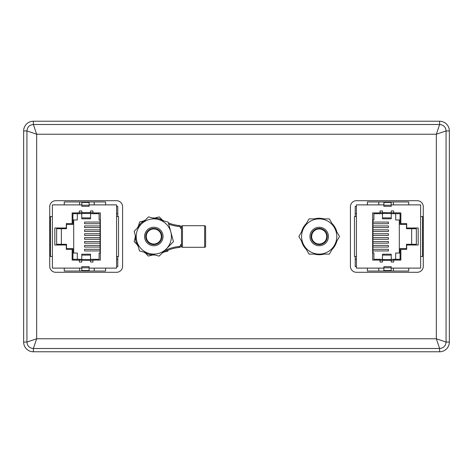 <?xml version="1.0" encoding="UTF-8"?>
<svg xmlns="http://www.w3.org/2000/svg" width="473" height="473" viewBox="0 0 473 473"><rect width="100%" height="100%" fill="white"/><g stroke="black" fill="none" stroke-linecap="round" stroke-linejoin="round"><path stroke-width="0.71" d="M449.35 339.62L449.35 133.38M437.188 121.224L35.812 121.224M23.65 133.38L23.65 339.62M35.812 351.776L437.188 351.776M33.376 121.224L33.376 124.511L439.624 124.511C443.55 124.878 445.696 127.024 446.063 130.95L436.343 134.231L36.658 134.231L26.937 130.95C27.304 127.024 29.45 124.878 33.376 124.511L36.658 134.231L36.658 338.769L26.937 342.05L23.65 342.05A9.726 9.726 0 0 0 33.376 351.776L439.624 351.776A9.726 9.726 0 0 0 449.35 342.05L449.35 130.95A9.726 9.726 0 0 0 439.624 121.224L33.376 121.224A9.726 9.726 0 0 0 23.65 130.95L23.65 342.05M449.35 130.95L446.063 130.95L446.063 342.05L436.343 338.769L36.658 338.769L33.376 348.489C29.45 348.122 27.304 345.976 26.937 342.05L26.937 130.95L23.65 130.95M449.35 342.05L446.063 342.05C445.696 345.976 443.55 348.122 439.624 348.489L439.624 351.776M122.584 206.731A6.031 6.031 0 0 0 116.553 200.7L55.755 200.7A6.031 6.031 0 0 0 49.724 206.731L49.724 266.269A6.031 6.031 0 0 0 55.755 272.3L116.553 272.3A6.031 6.031 0 0 0 122.584 266.269L122.584 206.731M350.416 266.269A6.031 6.031 0 0 0 356.447 272.3L417.245 272.3A6.031 6.031 0 0 0 423.276 266.269L423.276 206.731A6.031 6.031 0 0 0 417.245 200.7L356.447 200.7A6.031 6.031 0 0 0 350.416 206.731L350.416 266.269M439.624 121.224L439.624 124.511L436.343 134.231L436.343 338.769L439.624 348.489L33.376 348.489L33.376 351.776M79.346 212.667L81.776 212.667L81.776 218.792L90.532 218.792L90.532 210.964L92.962 210.964L92.962 212.909L100.353 212.909L100.353 260.091L92.962 260.091L92.962 262.036L90.532 262.036L90.532 260.333L72.144 260.091L72.144 249.389L66.309 249.389L66.309 245.014L54.827 245.014L54.827 227.986L66.309 227.986L66.309 223.611L72.144 223.611L72.144 212.909L79.245 212.909L79.346 210.964L81.776 210.964L81.776 212.667L92.868 212.667L92.868 213.69L99.094 213.69L99.094 219.963L100.063 219.963L100.063 253.037L99.094 253.037L99.094 259.31L92.868 259.31L92.868 260.333L90.532 260.333L90.532 255.113L81.776 255.113L81.776 262.036L79.346 262.036L79.346 260.333M89.119 204.886L89.119 206.34L81.823 206.34L81.823 204.886L52.379 204.886L52.379 268.114L81.823 268.114L81.823 270.55L89.119 270.55L89.119 268.114L116.583 268.114L116.583 204.886L89.119 204.886L89.119 202.45L81.823 202.45L81.823 204.886M116.583 213.636L117.771 213.636L117.771 206.34L116.583 206.34M52.379 216.539L50.434 216.539L50.434 256.461L52.379 256.461M79.245 260.091L79.245 259.31L72.925 259.31L72.925 248.561L66.504 248.561L66.504 244.281L56.654 244.281L56.654 228.719L66.504 228.719L66.504 224.439L72.925 224.439L72.925 213.69L79.245 213.69L79.245 212.909M116.583 256.461L118.528 256.461L118.528 216.539L116.583 216.539M117.771 213.636L117.771 216.539M117.771 256.461L117.771 266.66L116.583 266.66M61.348 228.719L61.348 244.281M117.771 259.364L116.583 259.364M73.699 219.963L73.699 253.037M100.063 249.295L84.596 249.295L84.596 250.944L100.063 250.944M100.063 245.398L84.596 245.398L84.596 247.054L100.063 247.054M100.063 241.508L84.596 241.508L84.596 243.163L100.063 243.163M100.063 237.617L84.596 237.617L84.596 239.273L100.063 239.273M100.063 233.727L84.596 233.727L84.596 235.383L100.063 235.383M100.063 229.837L84.596 229.837L84.596 231.492L100.063 231.492M100.063 225.946L84.596 225.946L84.596 227.602L100.063 227.602M100.063 222.056L84.596 222.056L84.596 223.705L100.063 223.705M77.3 213.69L77.3 219.963L72.925 219.963M79.245 213.69L81.776 213.69M90.532 213.69L92.868 213.69M92.868 259.31L90.532 259.31M81.776 259.31L79.245 259.31M77.3 259.31L77.3 253.037L72.925 253.037M81.776 255.113L81.776 254.208L90.532 254.208L90.532 255.113M81.823 268.114L81.823 266.66L89.119 266.66L89.119 268.114M64.263 204.886L64.263 201.965L79.635 201.965L79.635 204.886M79.635 201.965L94.228 201.965L94.228 204.886M81.823 206.34L89.119 206.34M94.228 201.965L105.609 201.965L105.609 204.886M64.263 268.114L64.263 271.035L105.609 271.035L105.609 268.114M94.228 268.114L94.228 271.035M79.635 268.114L79.635 271.035M393.654 260.333L391.224 260.333L391.224 254.208L382.468 254.208L382.468 262.036L380.038 262.036L380.038 260.091L372.647 260.091L372.647 212.909L380.038 212.909L380.038 210.964L382.468 210.964L382.468 212.667L400.856 212.909L400.856 223.611L406.691 223.611L406.691 227.986L418.173 227.986L418.173 245.014L406.691 245.014L406.691 249.389L400.856 249.389L400.856 260.091L393.755 260.091L393.654 262.036L391.224 262.036L391.224 260.333L380.132 260.333L380.132 259.31L373.906 259.31L373.906 253.037L372.937 253.037L372.937 219.963L373.906 219.963L373.906 213.69L380.132 213.69L380.132 212.667L382.468 212.667L382.468 217.887L391.224 217.887L391.224 210.964L393.654 210.964L393.654 212.667M383.881 268.114L383.881 266.66L391.177 266.66L391.177 268.114L420.621 268.114L420.621 204.886L391.177 204.886L391.177 202.45L383.881 202.45L383.881 204.886L356.417 204.886L356.417 268.114L383.881 268.114L383.881 270.55L391.177 270.55L391.177 268.114M356.417 259.364L355.229 259.364L355.229 266.66L356.417 266.66M420.621 256.461L422.566 256.461L422.566 216.539L420.621 216.539M393.755 212.909L393.755 213.69L400.075 213.69L400.075 224.439L406.496 224.439L406.496 228.719L416.346 228.719L416.346 244.281L406.496 244.281L406.496 248.561L400.075 248.561L400.075 259.31L393.755 259.31L393.755 260.091M356.417 216.539L354.472 216.539L354.472 256.461L356.417 256.461M355.229 259.364L355.229 256.461M355.229 216.539L355.229 206.34L356.417 206.34M411.652 244.281L411.652 228.719M355.229 213.636L356.417 213.636M399.301 253.037L399.301 219.963M372.937 223.705L388.404 223.705L388.404 222.056L372.937 222.056M372.937 227.602L388.404 227.602L388.404 225.946L372.937 225.946M372.937 231.492L388.404 231.492L388.404 229.837L372.937 229.837M372.937 235.383L388.404 235.383L388.404 233.727L372.937 233.727M372.937 239.273L388.404 239.273L388.404 237.617L372.937 237.617M372.937 243.163L388.404 243.163L388.404 241.508L372.937 241.508M372.937 247.054L388.404 247.054L388.404 245.398L372.937 245.398M372.937 250.944L388.404 250.944L388.404 249.295L372.937 249.295M395.7 259.31L395.7 253.037L400.075 253.037M393.755 259.31L391.224 259.31M382.468 259.31L380.132 259.31M380.132 213.69L382.468 213.69M391.224 213.69L393.755 213.69M395.7 213.69L395.7 219.963L400.075 219.963M391.224 217.887L391.224 218.792L382.468 218.792L382.468 217.887M391.177 204.886L391.177 206.34L383.881 206.34L383.881 204.886M408.737 268.114L408.737 271.035L393.365 271.035L393.365 268.114M393.365 271.035L378.772 271.035L378.772 268.114M391.177 266.66L383.881 266.66M378.772 271.035L367.391 271.035L367.391 268.114M408.737 204.886L408.737 201.965L367.391 201.965L367.391 204.886M378.772 204.886L378.772 201.965M393.365 204.886L393.365 201.965M181.49 246.327L181.49 226.673A0.976 0.976 0 0 1 182.46 225.704L182.46 247.296A0.976 0.976 0 0 1 181.49 246.327L181.49 243.406M181.49 226.673L181.49 229.594M182.46 247.296L204.643 247.296A0.976 0.976 0 0 0 205.613 246.327L205.613 226.673A0.976 0.976 0 0 0 204.643 225.704L182.46 225.704M152.738 218A18.53 18.53 0 0 1 163.049 220.436A41.453 41.453 0 0 0 164.125 221.015A41.453 41.453 0 0 1 163.049 220.436M153.814 255.03A18.53 18.53 0 0 0 154.89 255A18.53 18.53 0 0 1 143.715 252.038M138.329 246.681A18.53 18.53 0 0 1 135.308 235.524M137.253 228.181A18.53 18.53 0 0 1 145.4 219.986M181.49 228.282L180.515 228.282L180.515 227.968A1.46 1.46 0 0 0 179.196 226.514A42.428 42.428 0 0 1 168.695 224.107M164.545 250.678A42.428 42.428 0 0 1 179.196 246.486A1.46 1.46 0 0 0 180.515 245.032L180.515 244.718L181.49 244.718M179.291 247.456A2.43 2.43 0 0 0 181.49 245.032A2.43 2.43 0 0 1 179.291 247.456A41.453 41.453 0 0 0 163.049 252.564A18.53 18.53 0 0 1 162.221 253.014A18.53 18.53 0 0 0 163.049 252.564A41.453 41.453 0 0 1 179.291 247.456L179.196 246.486M181.49 227.968A2.43 2.43 0 0 0 179.291 225.544A41.453 41.453 0 0 1 168.382 222.949A41.453 41.453 0 0 0 179.291 225.544A2.43 2.43 0 0 1 181.49 227.968L180.515 227.968M135.296 237.328L134.119 241.555L137.188 244.689M143.833 220.885L139.588 221.973L138.406 226.2M145.276 252.949L148.345 256.082L152.59 254.994M163.942 252.079L168.033 251.027M162.351 220.051L159.283 216.918L155.032 218.006M136.792 231.989A17.607 17.607 0 0 0 136.815 241.106L139.476 250.915L159.129 256.124L173.467 241.709L168.151 222.085L148.492 216.876L134.161 231.291L136.815 241.106A17.607 17.607 0 0 0 166.295 248.916A17.607 17.607 0 0 0 158.325 219.478A17.607 17.607 0 0 0 136.792 231.989M336.794 236.5A17.607 17.607 0 0 0 334.435 227.696L329.356 218.893L309.023 218.893L298.859 236.5L309.023 254.107L329.356 254.107L339.519 236.5L334.435 227.696A17.607 17.607 0 0 0 303.938 227.696A17.607 17.607 0 0 0 319.186 254.107A17.607 17.607 0 0 0 336.794 236.5M336.817 241.183A18.24 18.24 0 0 1 332.058 249.425M323.952 254.107A18.24 18.24 0 0 1 314.427 254.107M306.321 249.425A18.24 18.24 0 0 1 301.561 241.183M301.561 231.817A18.24 18.24 0 0 1 306.321 223.575M314.427 218.893A18.24 18.24 0 0 1 323.952 218.893M332.058 223.575A18.24 18.24 0 0 1 336.817 231.817M152.572 227.342A9.241 9.241 0 0 1 162.972 235.258A9.241 9.241 0 0 1 155.049 245.658A9.241 9.241 0 0 1 144.655 237.742A9.241 9.241 0 0 1 152.572 227.342M152.726 228.471A8.106 8.106 0 0 1 161.843 235.412A8.106 8.106 0 0 1 154.902 244.529A8.106 8.106 0 0 1 145.779 237.588A8.106 8.106 0 0 1 152.726 228.471M152.803 229.044A7.527 7.527 0 0 1 161.269 235.489A7.527 7.527 0 0 1 154.819 243.956A7.527 7.527 0 0 1 146.352 237.511A7.527 7.527 0 0 1 152.803 229.044M319.186 245.741A9.241 9.241 0 0 1 309.945 236.5A9.241 9.241 0 0 1 319.186 227.259A9.241 9.241 0 0 1 328.428 236.5A9.241 9.241 0 0 1 319.186 245.741M319.186 244.606A8.106 8.106 0 0 1 311.086 236.5A8.106 8.106 0 0 1 319.186 228.394A8.106 8.106 0 0 1 327.292 236.5A8.106 8.106 0 0 1 319.186 244.606M319.186 244.027A7.527 7.527 0 0 1 311.666 236.5A7.527 7.527 0 0 1 319.186 228.973A7.527 7.527 0 0 1 326.713 236.5A7.527 7.527 0 0 1 319.186 244.027M81.823 205.205L89.119 205.205M90.532 213.394L81.776 213.394M81.776 259.606L90.532 259.606M81.776 217.887L90.532 217.887M89.119 267.795L81.823 267.795M391.177 267.795L383.881 267.795M382.468 259.606L391.224 259.606M391.224 213.394L382.468 213.394M391.224 255.113L382.468 255.113M383.881 205.205L391.177 205.205M204.643 247.296L204.643 225.704M181.49 245.032L180.515 245.032M179.291 225.544L179.196 226.514"/></g></svg>
